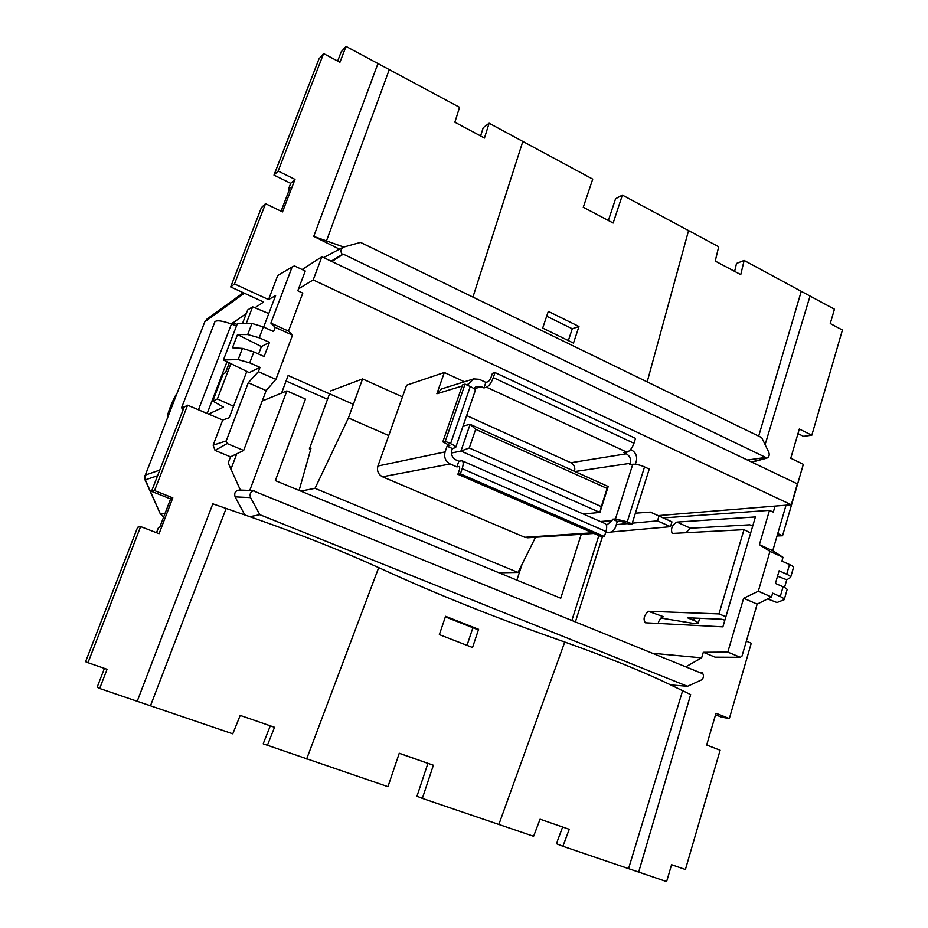<?xml version="1.0" encoding="UTF-8"?>
<svg xmlns="http://www.w3.org/2000/svg" width="928" height="928" viewBox="0 0 928 928"><rect width="100%" height="100%" fill="white"/><g stroke="black" fill="none" stroke-linecap="round" stroke-linejoin="round"><path stroke-width="1.39" d="M230.515 456.831L243.67 450.44L227.14 443.549L215.029 450.416L230.515 456.831L228.195 462.991L240.375 490.088M251.059 490.471L254.504 490.552L255.003 491.55L701.591 673.276L702.368 672.893C704.166 675.746 703.784 678.136 701.22 680.05L687.486 686.302L670.631 684.91L690.664 694.585L638.661 872.076L666.617 881.6L671.57 864.71L685.409 869.501L720.128 750.218L706.672 745.022L715.987 713.261L729.338 718.562L721.439 717.112L715.534 714.78M262.241 401L286.856 390.908L305.463 399.052L275.338 480.611L560.756 598.224L581.276 534.296M230.875 469.417L236.768 453.792M249.771 490.436L286.856 390.908M571.845 620.484L598.862 535.584M652.396 653.254L701.638 657.848L703.296 652.291L727.796 652.106L740.266 657.302L715.07 657.163L703.296 652.291M685.769 666.838L701.638 657.848M699.271 672.336L702.368 672.893M616.296 524.61L627.664 523.578M632.258 523.16L657.5 520.875L670.48 526.675L611.042 532.011M775.066 506.085L773.302 512.117L769.498 510.342L759.406 544.655L769.95 551.394L758.315 591.217L771.504 597.006L757.155 604.14L743.641 598.258L758.315 591.217M747.423 460.044L765.704 457.411L766.087 458.281L751.436 461.958M331.911 261.557L343.256 254.144L765.704 457.411M343.256 254.144L342.304 254.446C340.298 251.534 340.576 249.133 343.151 247.219L360.54 242.394L761.714 437.622L768.813 452.296C769.741 455.138 769.057 457.098 766.772 458.177L766.087 458.281M331.134 261.186L342.304 254.446M288.504 331.099L270.872 323.095L292.146 266.962L294.408 265.884L305.254 270.999L297.795 290.777L302.783 293.097L288.504 331.099L292.506 335.159L275.175 327.306L273.563 331.563L263.366 326.911L251.952 323.431L237.44 323.478L223.416 359.983L249.203 372.604L260.026 367.384L249.702 362.871L238.148 359.588L223.416 359.983M270.872 323.095L275.175 327.306M292.506 335.159L275.918 379.39L258.39 371.687L260.026 367.384M269.491 342.351L259.237 337.78L247.706 334.544L237.522 334.567L232.452 347.78L242.428 348.394L253.866 351.921L264.132 356.514L269.491 342.351L261.418 346.573L237.522 334.567M263.656 327.05L275.616 295.545L268.575 299.57L277.716 275.535L292.146 266.962M353.371 404.33L288.121 375.515L281.567 393.078M750.659 532.997L743.989 529.656L672.162 533.438C670.573 528.705 672.15 524.923 676.906 522.081L755.415 516.942L722.889 626.852L645.389 622.781C642.988 619.405 643.939 615.566 648.231 611.262L663.555 616.726C661.072 617.143 659.251 619.417 658.091 623.523M227.14 443.549L226.212 440.939L213.15 445.162L222.72 420.036L229.216 417.739L246.802 371.42M226.212 440.939L248.263 382.765L258.39 371.687M258.587 354.032L261.418 346.573M516.873 580.139L522.093 564.224M286.079 381.002L327.561 399.249M786.039 505.192L772.757 550.71L783.012 557.31L781.91 561.127L789.508 564.526C792.408 565.848 793.718 566.88 793.452 567.588L790.668 577.239M767.665 598.908L776.98 602.527L784.206 599.685C784.485 598.92 783.162 597.887 780.262 596.553L772.618 593.154L771.504 597.006M757.155 604.14L741.994 656.108L740.266 657.302M758.686 436.16L801.247 291.311L744.14 260.443L740.753 274.642L715.233 261.07L718.701 246.767M583.271 207.246L613.153 223.033L622.386 195.089L718.701 246.755M472.932 297.088L522.824 141.427L489.114 123.227L484.474 138.028L454.859 122.206L459.557 107.323L346.028 46.4L341.249 51.736L337.664 61.062M339.462 249.168L313.745 236.385L343.615 247.01M522.824 141.427L592.725 179.127L583.283 207.246M542.683 328.071L548.309 311.356L578.968 326.482L573.481 343.093L542.683 328.071M207.164 318.93L204.705 322.016L145.313 475.101L204.717 322.016M163.664 517.012L160.335 513.938L145.07 479.938L145.313 475.101L159.767 470.078M160.335 513.938L145.325 479.822L157.574 475.751M167.806 416.858L167.666 416.649C166.53 415.732 173.269 398.437 176.332 394.365L176.819 393.681M744.128 260.443L736.519 263.448L734.628 271.359M622.375 195.089L615.577 198.743L608.362 220.528M801.247 291.311L834.458 309.198L830.258 323.536L842.427 330.02L811.814 435.22L803.497 436.346L797.976 433.62M489.114 123.227L483.21 127.693L480.611 135.94M231.362 324.011L246.338 313.467M254.933 307.783L263.633 302.029L230.689 286.938L261.383 207.675L265.536 203.684L282.518 211.909L295 179.394L290.696 183.338L288.388 189.358L290.035 187.85L281.068 211.213M685.908 532.718L690.56 528.218L749.778 524.807L752.689 526.141M777.757 533.554L782.548 535.758L803.335 464.325L790.76 458.235L799.321 429.038L811.814 435.22M346.028 46.4L339.926 62.269L323.594 53.569L278.156 171.054L295 179.394M265.536 203.684L234.494 283.922L230.689 286.938M222.72 420.036L187.584 405.2L184.173 407.079L151.519 491.376L154.547 490.599L172.817 497.849L159.071 533.704L140.627 526.582L137.634 527.266L85.573 661.71L87.986 662.696L140.627 526.582M660.91 618.06L692.996 623.326L698.192 623.303C698.436 622.676 696.905 621.679 693.587 620.298L694.26 618.048M782.548 535.758L777.061 535.966M729.338 718.562L751.262 643.232L746.356 641.155M445.556 616.296L439.35 634.624L472.538 647.5L478.593 629.3L445.556 616.296M399.237 753.304L427.912 763.361L416.962 796.212L422.344 798.393L433.376 765.229L399.249 753.246L387.95 786.677L263.192 743.827L270.303 725.824M472.897 627.722L467.016 645.378M87.986 662.696L107.045 669.285L99.679 688.495L137.205 701.278L212.825 503.834L252.903 517.766C300.428 534.447 342.362 551.07 378.694 567.634L386.245 571.068C438.283 594.79 494.798 617.387 555.826 638.858L564.758 642.037C607.492 657.256 642.211 671.269 668.926 684.064L670.631 684.91M638.661 872.076L562.89 846.278L569.235 829.307L540.073 819.204L533.6 836.29L422.344 798.393M478.593 629.3L476.574 629.172L445.359 616.876M562.878 846.266L556.394 843.714L562.646 827.022M433.341 765.217L427.912 763.361M267.299 745.59L274.526 727.285L240.201 715.407L232.777 733.828L137.205 701.278M99.679 688.495L97.15 687.242L104.4 668.369M687.486 686.302L259.852 514.704L249.794 516.71M154.547 490.599L187.584 405.2M227 361.734L207.176 413.47M208.545 414.062L223.567 407.125L212.767 401.082L223.184 373.88L225.55 372.662L229.309 362.86M780.262 596.553L783.081 586.798L775.437 583.445L779.114 570.778L786.712 574.212C789.6 575.557 790.9 576.636 790.61 577.448L786.747 579.791L784.52 587.482M777.536 576.184L786.747 579.791M783.081 586.798C785.981 588.108 787.315 589.094 787.06 589.767L784.264 599.488M724.849 620.217L721.787 619.243L687.381 617.758L693.587 620.298M289.292 189.811L288.388 189.358M172.817 497.849L170.856 498.278L159.697 527.359L158.456 527.614L156.507 532.707M230.886 363.637L217.372 398.959L212.767 401.082M268.784 313.56L252.625 306.82L246.43 323.025M252.625 306.82L247.683 309.964L242.684 323.002M184.243 407.032L181.656 407.543L182.735 410.779M214.89 321.807L214.925 321.714C216.874 319.986 222.384 320.763 231.443 324.034L236.466 326.006M170.601 498.939L151.519 491.376M259.852 514.704L250.572 497.617L235.109 496.863L244.795 514.959M323.594 53.569L319 58.87L273.992 175.102L290.696 183.338M278.156 171.054L273.992 175.102M568.33 340.669L572.274 328.744L546.662 316.228M572.274 328.744L578.968 326.482M213.15 445.162L215.029 450.416M343.151 247.219L323.628 257.601M268.575 299.57L234.494 283.922M743.989 529.656L718.968 613.918L725.893 616.679M718.968 613.918L648.231 611.262M743.641 598.258L727.796 652.106M783.012 557.31L769.95 551.394M772.757 550.71L759.406 544.655M235.109 496.863C233.984 492.872 235.422 490.599 239.436 490.042L251.036 490.471M254.504 490.552C250.676 491.411 249.365 493.766 250.572 497.617M233.566 406.278L217.372 398.959M275.918 379.39L266.162 390.56L248.263 382.765M266.162 390.56L243.67 450.44M602.481 536.639L575.383 621.922M635.402 513.184L650.366 512.105L658.996 516.049L657.5 520.875M650.366 512.105L663.334 517.917L769.498 510.342M658.996 516.049L671.953 521.861L670.48 526.675M671.953 521.861L663.334 517.917M632.014 523.949L627.247 521.838L615.45 518.961L612.492 519.204L617.329 521.339L620.31 521.107L628.987 524.169L632.014 523.949L649.24 469.069L644.531 466.9C639.879 464.916 635.958 464.035 632.78 464.232L629.776 464.673L630.205 463.327L574.919 471.528M466.343 384.726L468.536 384.053L473.674 378.902L479.277 379.308L485.866 382.371L488.441 381.605L490.692 378.415L492.408 373.381L495.018 372.569L635.529 438.376L633.975 443.271C632.13 448.27 629.752 451.24 626.876 452.18L623.883 452.667L626.365 453.804C629.868 455.892 631.144 459.07 630.205 463.327M485.866 382.371L483.964 387.939L486.527 387.185L626.876 452.18M495.018 372.569L493.302 377.615C491.306 382.8 489.056 385.99 486.527 387.185M302.134 269.526L321.877 256.766L313.2 279.908L298.514 288.886M321.877 256.766L797.361 483.894L791.282 504.774L658.196 515.608M313.2 279.908L791.282 504.774M300.753 491.086L315.021 488.348L348.441 417.936L362.558 378.926L330.612 390.92M329.544 393.808L309.384 448.908L310.961 448.479L299.118 490.413M362.558 378.926L402.462 396.871M348.441 417.936L388.728 435.557M498.997 572.773L517.998 572.448L535.514 537.277M309.384 448.908L310.683 449.465M282.611 361.56L283.574 360.748L283.434 359.356M442.818 441.856L445.278 441.299L450.579 443.642C454.186 445.301 455.88 446.612 455.66 447.563L452.4 448.537L447.076 446.182L449.79 445.498L442.818 441.856L462.527 384.911L465.056 384.134L470.276 386.547C473.837 388.252 475.472 389.667 475.194 390.769L455.694 447.435M315.021 488.348L517.998 572.448M445.278 441.299L465.056 384.134M473.674 378.891L441.832 388.832L436.879 393.75L444.315 372.499L406.603 385.201L377.928 466.007C376.722 470.856 378.241 474.44 382.498 476.783L450.15 463.965L456.889 466.912L459.615 466.471L459.65 469.092L457.875 474.266L460.392 473.837L604.383 536.523L605.972 531.489C607.167 527.232 606.866 524.598 605.079 523.578L462.202 460.822M460.392 473.837L462.167 468.64L605.972 531.489M457.875 474.266L601.425 536.697L604.383 536.523M456.889 466.912L458.838 461.204L456.1 459.998C452.226 457.806 450.822 454.453 451.913 449.952L452.4 448.537M458.838 461.204L462.074 460.775C463.513 461.645 463.536 464.267 462.167 468.64M466.656 415.582L570.871 462.736C574.107 464.592 575.337 467.48 574.56 471.366M473.582 388.414L476.69 386.338L481.261 386.698L483.964 387.939M606.448 525.283L612.051 520.585L612.492 519.204M450.15 463.965C445.475 461.32 443.793 457.295 445.104 451.89L447.076 446.182M617.329 521.339L615.6 526.837C614.371 530.236 612.144 532.115 608.93 532.486L605.822 531.964M382.498 476.783L524.749 537.277L527.73 537.788L593.99 533.461M468.536 384.053L468.037 385.503M444.315 372.499L464.429 381.779M630.576 449.57L631.666 450.08C635.854 452.574 637.385 456.379 636.26 461.471L635.378 464.267M607.098 488.441L601.309 506.595L469.266 448.004L475.658 429.328L607.098 488.441L608.2 486.527L470.113 424.328L463.06 426.045M608.2 486.527L599.917 512.453L583.225 513.984M469.266 448.004L460.949 451.054L451.484 453.003M475.658 429.328L470.113 424.328L460.949 451.054L599.917 512.453L601.309 506.595M259.237 337.78L263.366 326.911M249.702 362.871L253.866 351.921M647.187 381.884L688.564 230.608M326.586 242.614L326.308 241.35L389.261 69.646M765.136 444.524L810.051 296.067M244.4 293.225L205.03 321.622L207.037 319.023M163.699 516.931L160.66 513.984L165.126 513.196M313.745 236.385L377.951 63.58M378.694 567.634L306.646 758.988M564.758 642.037L498.858 824.458M226.061 508.66L150.475 705.79M198.441 409.793L231.443 324.034M682.567 690.942L628.558 868.631M786.712 574.212L789.508 564.526M247.706 334.544L251.952 323.431M238.148 359.588L242.428 348.394M676.906 522.081L690.56 528.218M232.592 322.55L237.023 324.545M627.247 521.838L644.531 466.9M615.45 518.961L632.78 464.232M493.302 377.615L633.975 443.271M450.579 443.642L470.276 386.547M626.365 453.804L570.871 462.736M481.261 386.698L474.104 388.82M612.051 520.585L600.37 521.513M377.928 466.007L445.104 451.89M524.749 537.277L592.435 532.788M436.879 393.75L462.156 386.013M181.656 407.543L214.925 321.714M698.227 623.164L699.689 618.292M243.322 292.726L207.025 319.023M145.07 479.938L145.081 475.252M751.866 462.167L766.772 458.177M605.59 532.707L608.93 532.498"/></g></svg>
